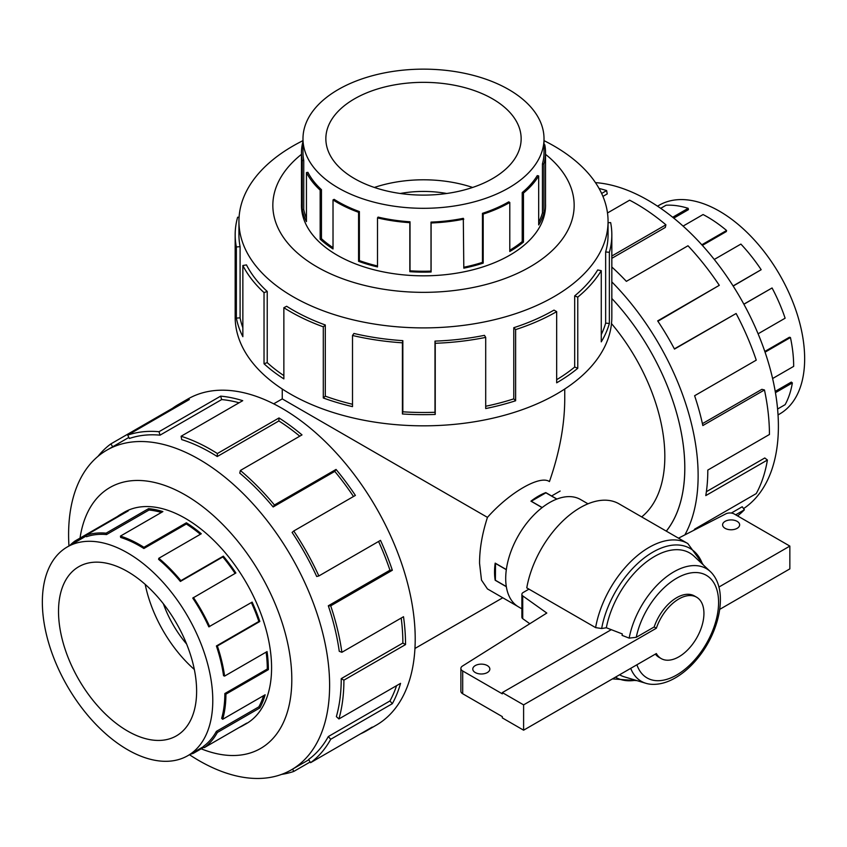 <?xml version="1.0" encoding="UTF-8"?>
<svg xmlns="http://www.w3.org/2000/svg" width="847" height="847" viewBox="0 0 847 847"><rect width="100%" height="100%" fill="white"/><g stroke="black" fill="none" stroke-linecap="round" stroke-linejoin="round"><path stroke-width="1.27" d="M517.581 606.314L487.459 588.93L481.498 580.11L479.561 563.403C479.529 549.057 482.165 533.716 487.459 517.369L282.252 398.895L282.252 389.017M487.459 517.369C509.576 492.393 540.047 474.807 549.438 481.594C559.549 452.52 564.653 424.95 564.748 398.895L564.748 389.017M666.293 531.133A169.464 97.839 -120 0 0 611.83 298.483A169.495 97.86 60 0 1 684.81 467.968A169.495 97.86 60 0 1 666.324 531.143M641.677 516.914A141.248 81.545 -120 0 0 664.831 456.438A141.248 81.545 -120 0 0 611.492 323.596M163.376 603.805A77.501 44.743 -120 0 0 186.605 644.038M446.718 193.487A77.501 44.743 0 0 0 400.282 193.487M506.326 586.696L495.177 580.259A61.969 35.775 -60 0 1 495.177 563.128L506.337 569.576M542.112 507.618L530.953 501.17A61.969 35.775 -60 0 1 545.786 492.605L556.934 499.052M657.526 206.17L659.178 205.218A120.518 69.581 60 0 1 779.695 274.799A120.518 69.581 60 0 1 779.685 413.961L778.044 414.914M672.687 217.256L688.177 208.32L688.41 209.664L673.767 218.124M701.814 244.794L726.578 230.49L726.334 231.559L702.364 245.397M733.089 285.926L761.178 269.706L733.184 286.064M758.097 333.803L785.127 318.207A122.032 70.46 -120 0 0 772.072 287.969L743.857 304.158M772.612 378.524L793.671 366.37A122.032 70.46 -120 0 0 790.442 337.519L789.404 337.254L764.82 351.452M777.588 409.016L785.127 404.665A122.032 70.46 -120 0 0 792.358 382.918L791.299 382.092L775.227 391.367M790.442 337.519L765.063 352.172M772.072 287.969L743.899 304.242M761.178 269.706A122.032 70.46 -120 0 0 740.892 244.084L714.265 259.457M726.578 230.49A122.032 70.46 -120 0 0 703.074 214.545L683.084 226.096M688.177 208.32A122.032 70.46 -120 0 0 666.102 205.218L660.713 208.33M792.358 382.918L775.45 392.68M194.334 669.479A97.649 56.378 60 0 1 145.197 584.388M58.517 611.428A97.649 56.378 60 0 1 78.739 566.728A97.649 56.378 60 0 1 176.398 623.106A97.649 56.378 60 0 1 176.398 735.863A97.649 56.378 60 0 1 101.142 709.701A97.649 56.378 60 0 1 58.517 611.428M42.35 602.101A120.518 69.581 -120 0 0 94.959 723.38A120.518 69.581 -120 0 0 187.822 755.672A120.518 69.581 -120 0 0 187.822 616.51A120.518 69.581 -120 0 0 67.315 546.929A120.518 69.581 -120 0 0 42.35 602.101M263.555 695.683A120.518 69.581 -120 0 1 258.854 706.853L216.398 731.363A120.518 69.581 60 0 1 203.524 746.334L204.328 747.626L246.773 723.116A122.032 70.46 60 0 1 243.1 725.508A122.032 70.46 60 0 1 239.172 727.499M266.127 652.126A120.518 69.581 -120 0 1 267.292 669.024L224.847 693.534A120.518 69.581 60 0 1 221.66 718.351L222.687 719.283L265.143 694.773A122.032 70.46 60 0 1 259.828 707.944L217.372 732.454A122.032 70.46 60 0 1 204.328 747.626M251.368 602.556A120.518 69.581 -120 0 1 258.854 621.465L216.398 645.975A120.518 69.581 60 0 1 223.544 675.705L224.603 676.097L267.059 651.587A122.032 70.46 60 0 1 268.372 669.649L225.916 694.159A122.032 70.46 60 0 1 222.687 719.283M69.772 545.51A122.032 70.46 60 0 1 74.928 541.053L117.373 516.543A122.032 70.46 60 0 1 121.057 514.14A122.032 70.46 60 0 1 128.278 510.857L85.822 535.368A122.032 70.46 60 0 1 106.108 533.165L148.564 508.655A122.032 70.46 60 0 1 162.878 511.599L120.422 536.109A122.032 70.46 60 0 1 143.926 547.3L186.382 522.79A122.032 70.46 60 0 1 201.279 533.769L158.823 558.279A122.032 70.46 60 0 1 180.898 580.661L223.343 556.151A122.032 70.46 60 0 1 235.879 572.985L192.756 598.077A120.518 69.581 60 0 1 208.817 626.844L252.141 602.111A122.032 70.46 60 0 1 259.828 621.476L217.372 645.986A122.032 70.46 60 0 1 224.603 676.097M235.117 573.43A120.518 69.581 -120 0 0 222.835 556.934L223.343 556.151M158.823 558.279L158.59 559.348A120.518 69.581 60 0 1 180.379 581.444L222.835 556.934M200.379 534.288A120.518 69.581 -120 0 0 186.329 523.997L186.382 522.79M120.422 536.109L120.666 537.453A120.518 69.581 60 0 1 143.874 548.507L186.329 523.997M161.428 512.435A120.518 69.581 -120 0 0 148.977 510.042L148.564 508.655M85.822 535.368L86.489 536.733A120.518 69.581 60 0 1 106.521 534.552L148.977 510.042M204.042 747.17L193.423 753.301A122.032 70.46 60 0 1 190.289 754.254M193.423 597.495A122.032 70.46 60 0 1 209.685 626.621M374.374 187.452A97.649 56.378 180 0 1 472.626 187.452M354.448 98.866A97.649 56.378 180 0 1 460.874 86.638A97.649 56.378 180 0 1 521.149 138.728A97.649 56.378 180 0 1 423.5 195.106A97.649 56.378 180 0 1 325.851 138.728A97.649 56.378 180 0 1 354.448 98.866M338.281 89.528A120.518 69.581 0 0 0 302.982 138.728A120.518 69.581 0 0 0 423.5 208.309A120.518 69.581 0 0 0 544.018 138.728A120.518 69.581 0 0 0 469.619 74.441A120.518 69.581 0 0 0 338.281 89.528M306.445 218.23A120.518 69.581 0 0 1 303.745 209.463L303.745 160.443A120.518 69.581 180 0 1 302.982 152.651L302.982 138.728M333.019 247.631A120.518 69.581 0 0 1 321.458 238.685L321.458 189.664A120.518 69.581 180 0 1 307.906 172.333L306.445 172.576L306.445 221.596A122.032 70.46 180 0 1 302.231 209.558L302.231 160.538A122.032 70.46 180 0 1 301.468 152.651A122.032 70.46 180 0 1 302.982 141.565M377.508 265.979A120.518 69.581 0 0 1 359.382 260.59L359.382 211.559A120.518 69.581 180 0 1 334.142 199.341L333.019 199.924L333.019 248.944A122.032 70.46 180 0 1 320.166 239.161L320.166 190.13A122.032 70.46 180 0 1 306.445 172.576M544.018 144.805L544.769 144.763A122.032 70.46 180 0 1 545.532 152.651A122.032 70.46 180 0 1 543.933 164.022L543.933 213.042A122.032 70.46 180 0 1 538.681 224.942L538.681 175.922A122.032 70.46 180 0 1 523.467 193.063L523.467 242.083A122.032 70.46 180 0 1 509.788 251.495L509.788 202.465A122.032 70.46 180 0 1 483.192 214.1L483.192 263.121A122.032 70.46 180 0 1 463.807 268.171L463.309 218.325A120.518 69.581 180 0 1 431.007 222.094L431.007 271.114A120.518 69.581 0 0 1 410.012 270.818L410.012 221.787A120.518 69.581 180 0 1 378.08 217.097L377.508 217.912L377.508 266.932A122.032 70.46 180 0 1 358.577 261.331L358.577 212.311A122.032 70.46 180 0 1 333.019 199.924M463.807 267.239A120.518 69.581 0 0 0 482.451 262.358L483.192 263.121M509.788 202.465L508.719 201.851A120.518 69.581 180 0 1 482.451 213.338L482.451 262.358M509.788 250.246A120.518 69.581 0 0 0 522.218 241.575L523.467 242.083M538.681 175.922L537.252 175.625A120.518 69.581 180 0 1 522.218 192.555L522.218 241.575M538.681 222.136A120.518 69.581 0 0 0 542.44 212.893L543.933 213.042M544.018 138.728L544.018 152.651A120.518 69.581 180 0 1 542.44 163.873L542.44 212.893M463.807 219.151A122.032 70.46 180 0 1 431.102 222.973L431.102 271.993A122.032 70.46 180 0 1 409.832 271.686L409.832 222.666A122.032 70.46 180 0 1 377.508 217.912M595.452 182.624A184.561 106.563 60 0 1 754.243 324.962A184.561 106.563 60 0 1 743.56 508.624M737.568 515.908A188.33 108.734 -120 0 0 744.386 509.788L735.683 514.817M694.064 530.169A188.33 108.734 -120 0 0 694.614 529.174L756.244 493.589A188.33 108.734 -120 0 0 767.414 460.027L705.784 495.601A188.33 108.734 -120 0 0 707.806 470.074L769.436 434.49A188.33 108.734 -120 0 0 764.46 389.969L702.83 425.554A188.33 108.734 -120 0 0 694.614 395.74L756.244 360.155A188.33 108.734 -120 0 0 736.117 313.506L674.487 349.08A188.33 108.734 -120 0 0 657.664 320.897L719.294 285.323A188.33 108.734 -120 0 0 687.997 245.768L626.367 281.352A188.33 108.734 -120 0 0 611.83 267.006M611.83 256.016L665.901 224.794A188.33 108.734 -120 0 0 629.628 200.188L607.49 212.968M601.635 193.465L606.632 190.575A188.33 108.734 -120 0 0 599.073 188.479M611.83 281.903A188.33 108.734 60 0 1 684.874 534.891M606.632 190.575L607.225 193.921L602.937 196.398M665.901 224.794L665.308 227.451L611.83 258.324M719.294 285.323L657.897 321.246M736.117 313.506L674.371 348.879M764.46 389.969L761.898 389.324L702.417 423.659M767.414 460.027L764.788 457.973L706.377 491.694M744.386 509.788L742.226 506.75L731.3 513.06M244.91 724.46A122.063 70.47 -120 0 0 246.297 723.698A122.063 70.47 -120 0 0 246.297 582.747A122.063 70.47 -120 0 0 124.234 512.276A122.063 70.47 -120 0 0 122.879 513.091M189.474 754.719A184.561 106.563 -120 0 0 291.389 769.828A184.561 106.563 -120 0 0 291.389 556.712A184.561 106.563 -120 0 0 106.828 450.159A184.561 106.563 -120 0 0 68.596 534.648A184.561 106.563 -120 0 0 68.956 545.976M201.194 748.812A150.66 86.987 -120 0 0 291.686 673.513A150.66 86.987 -120 0 0 191.02 498.47A150.66 86.987 -120 0 0 80.031 538.11M98.008 456.332A188.33 108.734 60 0 1 110.883 443.892L172.513 408.307A188.33 108.734 60 0 1 178.198 404.601A188.33 108.734 60 0 1 189.336 399.54L127.706 435.125A188.33 108.734 60 0 1 159.003 431.716L220.633 396.142A188.33 108.734 60 0 1 242.729 400.673L181.099 436.258A188.33 108.734 60 0 1 217.372 453.537L279.002 417.952A188.33 108.734 60 0 1 301.998 434.892L240.368 470.477A188.33 108.734 60 0 1 274.428 505.003L336.047 469.429A188.33 108.734 60 0 1 355.391 495.41L293.761 530.995A188.33 108.734 60 0 1 318.864 575.949L380.494 540.365A188.33 108.734 60 0 1 392.341 570.253L330.711 605.838A188.33 108.734 60 0 1 341.881 652.296L403.511 616.711A188.33 108.734 60 0 1 405.533 644.588L343.903 680.162A188.33 108.734 60 0 1 338.927 718.944L400.557 683.36A188.33 108.734 60 0 1 392.341 703.688L330.711 739.272A188.33 108.734 60 0 1 310.584 762.681L372.214 727.097A188.33 108.734 60 0 1 366.529 730.802A188.33 108.734 60 0 1 360.483 733.873M310.15 761.982L293.761 771.448A188.33 108.734 60 0 1 281.638 774.38M366.529 730.802L376.206 725.212A188.33 108.734 -120 0 0 376.206 507.745A188.33 108.734 -120 0 0 187.875 399.011L178.198 404.601M330.711 739.272L328.318 736.551A184.561 106.563 60 0 1 308.583 759.494L310.584 762.681M328.318 736.551L389.948 700.967A184.561 106.563 -120 0 0 396.576 685.657M343.903 680.162L341.246 678.627A184.561 106.563 60 0 1 336.365 716.626L338.927 718.944M341.246 678.627L402.865 643.053A184.561 106.563 -120 0 0 401.203 618.045M330.711 605.838L328.318 605.785A184.561 106.563 60 0 1 339.255 651.311L341.881 652.296M328.318 605.785L389.948 570.2A184.561 106.563 -120 0 0 378.577 541.466M293.761 530.995L292.109 532.445A184.561 106.563 60 0 1 316.693 576.489L318.864 575.949M353.495 496.511A184.561 106.563 -120 0 0 334.777 471.387L336.047 469.429M240.368 470.477L239.775 473.134A184.561 106.563 60 0 1 273.147 506.972L334.777 471.387M299.764 436.184A184.561 106.563 -120 0 0 278.864 420.948L279.002 417.952M181.099 436.258L181.692 439.593A184.561 106.563 60 0 1 217.245 456.533L278.864 420.948M239.098 402.78A184.561 106.563 -120 0 0 221.67 399.572L220.633 396.142M127.706 435.125L129.369 438.481A184.561 106.563 60 0 1 160.041 435.157L221.67 399.572M301.468 203.767A122.063 70.47 0 0 0 301.437 205.355A122.063 70.47 0 0 0 423.5 275.826A122.063 70.47 0 0 0 545.563 205.355A122.063 70.47 0 0 0 545.532 203.767M302.982 140.634A184.561 106.553 0 0 0 292.998 145.991A184.561 106.553 0 0 0 238.939 221.332A184.561 106.553 0 0 0 423.5 327.895A184.561 106.553 0 0 0 608.061 221.332A184.561 106.553 0 0 0 544.018 140.634M301.468 154.345A150.66 86.987 0 0 0 322.749 270.034A150.66 86.987 0 0 0 524.251 270.034A150.66 86.987 0 0 0 545.532 154.345M608.061 222.75L610.645 222.592A188.33 108.734 180 0 1 611.83 234.757A188.33 108.734 180 0 1 609.364 252.311L609.364 323.469A188.33 108.734 180 0 1 601.264 341.839L601.264 270.669A188.33 108.734 180 0 1 577.77 297.128L577.77 368.286A188.33 108.734 180 0 1 556.67 382.812L556.67 311.643A188.33 108.734 180 0 1 515.622 329.599L515.622 400.758A188.33 108.734 180 0 1 485.702 408.55L485.702 337.392A188.33 108.734 180 0 1 435.231 343.279L435.231 414.448A188.33 108.734 180 0 1 402.41 413.971L402.41 342.813A188.33 108.734 180 0 1 352.511 335.476L352.511 406.634A188.33 108.734 180 0 1 323.3 397.995L323.3 326.826A188.33 108.734 180 0 1 283.861 307.715L283.861 378.884A188.33 108.734 180 0 1 264.031 363.776L264.031 292.607A188.33 108.734 180 0 1 242.856 265.513L242.856 336.672A188.33 108.734 180 0 1 236.355 318.101L236.355 246.932A188.33 108.734 180 0 1 235.17 234.757A188.33 108.734 180 0 1 237.636 217.213L239.066 217.351M235.17 234.757L235.17 317.096A188.33 108.734 0 0 0 423.5 425.829A188.33 108.734 0 0 0 611.83 317.096L611.83 234.757M236.355 246.932L240.093 246.689A184.561 106.553 180 0 1 238.939 234.757L238.939 221.332M240.093 246.689L240.093 317.858A184.561 106.553 0 0 0 242.856 327.778M264.031 292.607L267.229 291.453A184.561 106.553 180 0 1 246.466 264.899L242.856 265.513M267.229 291.453L267.229 362.622A184.561 106.553 0 0 0 283.861 375.602M323.3 326.826L325.301 324.983A184.561 106.553 180 0 1 286.646 306.265L283.861 307.715M325.301 324.983L325.301 396.152A184.561 106.553 0 0 0 352.511 404.284M402.41 342.813L402.833 340.653A184.561 106.553 180 0 1 353.93 333.464L352.511 335.476M402.833 340.653L402.833 411.811A184.561 106.553 0 0 0 434.998 412.277L435.231 414.448M485.702 337.392L484.452 335.338A184.561 106.553 180 0 1 434.998 341.108L434.998 412.277M485.702 406.253A184.561 106.553 0 0 0 513.78 398.863L515.622 400.758M556.67 311.643L554.002 310.108A184.561 106.553 180 0 1 513.78 327.704L513.78 398.863M556.67 379.7A184.561 106.553 0 0 0 574.689 367.047L577.77 368.286M601.264 270.669L597.707 269.96A184.561 106.553 180 0 1 574.689 295.878L574.689 367.047M601.264 334.586A184.561 106.553 0 0 0 605.647 323.12L609.364 323.469M608.061 221.332L608.061 234.757A184.561 106.553 180 0 1 605.647 251.951L605.647 323.12M630.708 668.357A65.06 37.564 120 0 0 646.017 683.338A65.06 37.564 120 0 0 651.078 684.281C658.701 684.778 666.494 682.809 674.456 678.373C683.275 673.418 691.364 666.282 698.722 656.976C719.124 631.481 727.224 594.372 713.82 575.611A65.06 37.564 120 0 0 710.474 571.693A65.06 37.564 120 0 0 664.493 578.353A65.06 37.564 120 0 0 629.162 638.119L636.245 637.315L654.159 626.971A35.426 20.455 -60 0 1 694.402 595.939L696.594 597.199A35.426 20.455 120 0 0 656.351 628.23L523.605 704.873L523.605 730.188L656.351 653.545A35.426 20.455 120 0 0 661.168 658.564A35.426 20.455 120 0 0 696.594 638.109A35.426 20.455 120 0 0 696.594 597.199M619.559 674.794A70.28 40.582 120 0 0 624.493 676.891L646.017 683.338M710.474 571.693L694.127 556.278A70.28 40.582 120 0 0 644.567 563.382A70.28 40.582 120 0 0 606.336 627.754L622.344 633.948A66.659 38.486 120 0 0 622.069 635.366L629.162 638.119M521.879 608.834L518.544 606.907A62 35.796 -60 0 1 518.544 535.315A62 35.796 -60 0 1 580.544 499.518L587.987 503.817M737.144 521.36A8.523 4.923 180 0 1 739.643 524.844A8.523 4.923 180 0 1 731.12 529.767A8.523 4.923 180 0 1 722.597 524.844A8.523 4.923 180 0 1 727.859 520.291A8.523 4.923 180 0 1 737.144 521.36M487.343 665.583A8.523 4.923 180 0 1 489.841 669.066A8.523 4.923 180 0 1 481.308 673.99A8.523 4.923 180 0 1 472.785 669.066A8.523 4.923 180 0 1 478.047 664.514A8.523 4.923 180 0 1 487.343 665.583M661.168 658.564L658.977 657.304A35.426 20.455 -60 0 1 655.366 654.117M654.159 626.971L656.351 628.23M462.695 670.972A6.204 3.579 180 0 1 460.884 668.442L460.884 691.226A6.204 3.579 0 0 0 462.695 693.757L462.695 670.972L502.324 693.852L502.324 692.592L611.301 629.67M678.489 538.173L726.08 513.727A6.204 3.579 180 0 1 734.285 514.013L789.849 546.093L718.881 587.066M460.884 668.442A6.204 3.579 180 0 1 462.335 666.144L546.802 613.048L522.715 595.886A4.648 2.689 180 0 1 521.879 594.35A4.648 2.689 180 0 1 523.245 592.445L528.962 589.141M719.728 609.364L789.849 568.877L789.849 546.093M462.695 693.757L502.324 716.636L502.324 717.896L523.605 730.188M529.82 623.731L522.715 618.67L522.715 595.886M521.879 594.35L521.879 617.124A4.648 2.689 0 0 0 522.715 618.67M502.324 692.592L523.605 704.873M506.305 586.558L495.4 580.259L495.506 563.319M506.326 569.692L495.4 563.382M556.797 499.105L545.892 492.806L531.281 501.244L542.196 507.544M703.561 565.182L687.817 543.552L618.988 503.817A77.501 44.743 120 0 0 564.991 518.946A77.501 44.743 120 0 0 526.77 587.871L595.61 627.616L601.656 628.516L606.336 627.754M529.1 623.212A77.501 44.743 120 0 0 529.428 623.974M605.647 251.951L609.364 252.311M574.689 295.878L577.77 297.128M513.78 327.704L515.622 329.599M434.998 341.108L435.231 343.279M402.833 411.811L402.41 413.971M325.301 396.152L323.3 397.995M267.229 362.622L264.031 363.776M240.093 317.858L236.355 318.101M112.693 446.771L110.883 443.892M172.947 408.995L172.513 408.307M160.041 435.157L159.003 431.716M217.245 456.533L217.372 453.537M273.147 506.972L274.428 505.003M389.948 570.2L392.341 570.253M402.865 643.053L405.533 644.588M389.948 700.967L392.341 703.688M293.761 771.448L292.617 769.118M431.102 222.973L431.007 222.094M410.012 221.787L409.832 222.666M359.382 211.559L358.577 212.311M321.458 189.664L320.166 190.13M303.745 160.443L302.231 160.538M543.933 164.022L542.44 163.873M523.467 193.063L522.218 192.555M483.192 214.1L482.451 213.338M431.007 271.114L431.102 271.993M410.012 270.818L409.832 271.686M359.382 260.59L358.577 261.331M321.458 238.685L320.166 239.161M303.745 209.463L302.231 209.558M216.398 731.363L217.372 732.454M193.095 752.623L193.423 753.301M74.928 541.053L75.605 542.144M106.108 533.165L106.521 534.552M143.926 547.3L143.874 548.507M180.898 580.661L180.379 581.444M216.398 645.975L217.372 645.986M224.847 693.534L225.916 694.159M258.854 621.465L259.828 621.476M267.292 669.024L268.372 669.649M258.854 706.853L259.828 707.944M636.902 664.768A59.248 34.208 120 0 0 701.983 650.581A59.248 34.208 120 0 0 700.12 572.985A59.248 34.208 120 0 0 636.245 637.315M615.441 677.166A74.398 42.953 120 0 0 635.599 680.226M687.817 543.552A77.501 44.743 120 0 0 633.831 558.692A77.501 44.743 120 0 0 595.61 627.616M702.565 564.229A74.398 42.953 120 0 0 650.157 553.769A74.398 42.953 120 0 0 601.656 628.516M282.252 398.895L273.697 403.828M502.779 597.77L414.945 648.474M560.132 491.048L551.609 495.971M86.15 536.045L67.315 546.929M203.64 746.535L187.822 755.672M125.631 511.503L121.057 514.14M247.663 722.872L243.1 725.508M545.532 206.943L545.532 152.651M301.468 206.943L301.468 152.651M291.389 769.828L308.774 759.791M106.828 450.159L128.85 437.444M636.923 680.617L612.434 678.902"/></g></svg>
